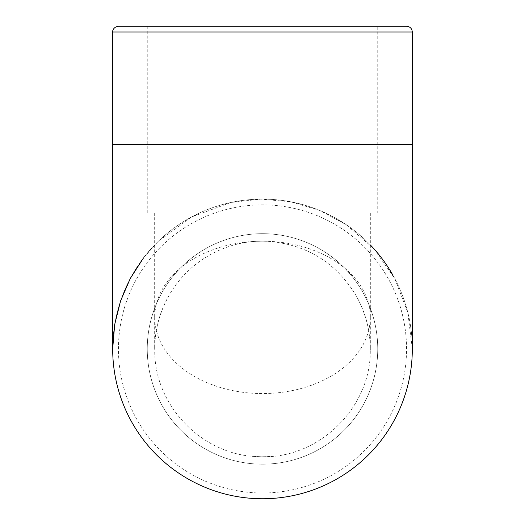 <?xml version="1.0" encoding="UTF-8"?>
<svg xmlns="http://www.w3.org/2000/svg" width="525" height="525" viewBox="0 0 525 525"><rect width="100%" height="100%" fill="white"/><g stroke="black" fill="none" stroke-linecap="round" stroke-linejoin="round"><path stroke-width="0.39" stroke-dasharray="2.62 1.97" d="M412.315 348.935A149.815 149.815 0 0 1 187.589 478.675A149.815 149.815 0 0 1 187.589 219.188A149.815 149.815 0 0 1 412.315 348.935A149.815 149.815 0 0 0 392.556 274.568A149.815 149.815 0 0 1 412.315 348.935L407.84 312.605L394.695 278.44L373.662 248.489L345.982 224.536L319.508 210.381L290.745 201.803L260.853 199.119L231.02 202.466L191.717 216.891L157.933 241.631L143.542 257.86M147.256 348.935A115.244 115.244 0 0 0 320.119 448.737A115.244 115.244 0 0 0 320.119 249.126A115.244 115.244 0 0 0 147.256 348.935A115.244 115.244 0 0 0 320.119 448.737A115.244 115.244 0 0 0 320.119 249.126A115.244 115.244 0 0 0 147.256 348.935M118.447 26.25L406.553 26.25M147.256 212.947L147.256 26.25L377.744 26.25L377.744 212.947L147.256 212.947L377.744 212.947M262.5 212.947L370.25 212.947L262.5 212.947M370.25 317.474A107.756 76.191 0 0 0 370.256 317.376A107.756 76.191 0 0 0 262.5 241.178L267.304 241.283C306.226 244.177 335.816 262.277 356.075 295.595C365.459 312.165 370.184 329.976 370.256 349.02C371.779 408.22 317.152 460.543 258.221 456.599C202.177 455.713 153.438 404.919 154.744 349.02C154.809 329.982 159.534 312.172 168.925 295.595C186.657 263.931 221.347 242.517 257.696 241.283L262.5 241.178A107.756 76.191 0 0 0 154.744 317.376A107.756 76.191 0 0 0 154.75 317.474M154.75 317.481A107.756 76.191 0 0 0 262.5 393.566A107.756 76.191 0 0 0 370.25 317.481M370.328 244.926A149.815 149.815 0 0 0 112.685 348.935A149.815 149.815 0 0 1 370.328 244.926M406.553 348.935A144.053 144.053 0 0 0 190.47 224.175A144.053 144.053 0 0 0 190.47 473.688A144.053 144.053 0 0 0 406.553 348.935M412.315 32.012L112.685 32.012M412.315 144.375L112.685 144.375M154.672 212.947L154.672 317.481M370.328 212.947L370.328 317.481M370.328 317.474L370.328 349.079C370.171 330.067 365.4 312.25 356.035 295.614M154.672 317.474L154.672 349.02M267.304 241.251L262.487 241.146M370.328 349.02L370.322 350.319M168.965 295.614C159.6 312.25 154.829 330.067 154.672 349.079M257.696 241.251L262.566 241.146M270.132 456.468C264.075 456.829 258.989 456.829 254.868 456.468"/><path stroke-width="0.79" d="M406.553 26.25L118.447 26.25C112.993 26.952 112.403 31.533 112.685 32.012L412.315 32.012C411.974 28.514 410.058 26.591 406.553 26.25M112.685 32.012L112.685 144.375L412.315 144.375L412.315 32.012M377.744 26.25L147.256 26.25M262.5 498.75A149.815 149.815 0 0 0 412.315 348.935A149.815 149.815 0 0 1 262.5 498.75A149.815 149.815 0 0 1 112.685 348.935A149.815 149.815 0 0 0 262.5 498.75M392.556 274.568A149.815 149.815 0 0 0 370.328 244.926A149.815 149.815 0 0 1 392.556 274.568M112.685 144.375L112.685 348.935L114.686 324.568L120.612 300.851L130.318 278.421L143.542 257.86M412.315 144.375L412.315 348.935"/></g></svg>
